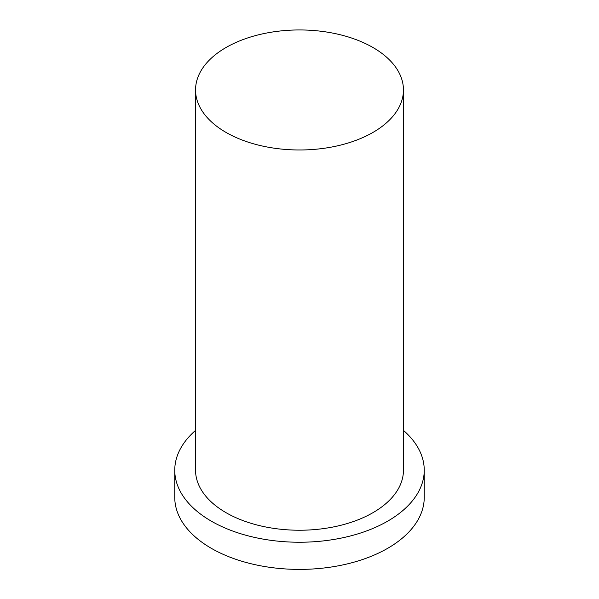 <?xml version="1.0" encoding="UTF-8"?>
<svg xmlns="http://www.w3.org/2000/svg" width="599" height="599" viewBox="0 0 599 599"><rect width="100%" height="100%" fill="white"/><g stroke="black" fill="none" stroke-linecap="round" stroke-linejoin="round"><path stroke-width="0.9" d="M225.995 132.401A103.949 60.02 0 0 0 339.281 145.415A103.949 60.02 0 0 0 403.449 89.97A103.949 60.02 0 0 0 299.5 29.95A103.949 60.02 0 0 0 195.551 89.97A103.949 60.02 0 0 0 225.995 132.401M195.551 430.404A124.742 72.022 0 0 0 174.758 470.215L174.758 497.38A124.742 72.022 0 0 0 211.29 548.302A124.742 72.022 0 0 0 347.24 563.914A124.742 72.022 0 0 0 424.242 497.38L424.242 470.215A124.742 72.022 0 0 0 403.449 430.404M174.758 470.215A124.742 72.022 0 0 0 211.29 521.145A124.742 72.022 0 0 0 347.24 536.756A124.742 72.022 0 0 0 424.242 470.215M195.551 89.97L195.551 470.215A103.949 60.02 0 0 0 225.995 512.654A103.949 60.02 0 0 0 339.281 525.667A103.949 60.02 0 0 0 403.449 470.215L403.449 89.97"/></g></svg>
